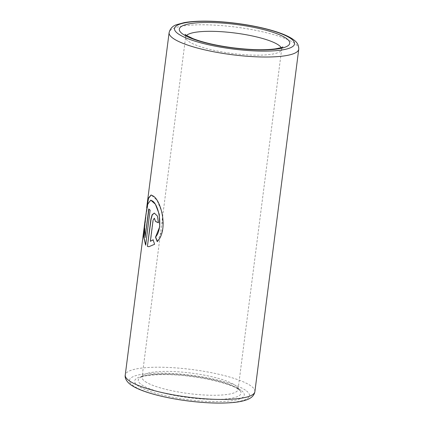 <?xml version="1.0" encoding="UTF-8"?>
<svg xmlns="http://www.w3.org/2000/svg" width="424" height="424" viewBox="0 0 424 424"><rect width="100%" height="100%" fill="white"/><g stroke="black" fill="none" stroke-linecap="round" stroke-linejoin="round"><path stroke-width="0.32" stroke-dasharray="2.12 1.59" d="M145.252 381.595A48.405 10.319 7.3 0 0 198.209 394.574A48.405 10.319 7.3 0 0 238.076 389.481A48.405 10.319 7.3 0 0 237.207 387.101A48.405 10.319 7.3 0 0 234.88 385.066A48.405 10.319 7.3 0 0 187.169 372.601A48.405 10.319 7.3 0 0 143.498 375.097A48.405 10.319 7.3 0 0 142.056 377.18A48.405 10.319 7.3 0 0 145.252 381.595M149.004 246.699L154.808 244.266L153.122 239.926M150.568 241.336L153.271 220.226L154.378 218.281M158.608 222.764L157.686 216.102L154.421 213.097M157.331 241.457L162.906 228.78L162.328 213.018L156.949 200.149L151.193 194.992M146.895 207.967L144.823 224.158M145.861 245.167L150.112 210.166M150.34 210.177A65.105 13.875 7.3 0 1 148.967 208.942L148.734 208.926M145.299 237.578L144.812 227.248L146.195 214.438L148.034 204.018L150.981 200.165M141.658 384.791A51.829 11.045 7.3 0 0 203.87 399.085A51.829 11.045 7.3 0 0 240.117 390.684A51.829 11.045 7.3 0 0 237.626 388.506A51.829 11.045 7.3 0 0 186.539 375.155A51.829 11.045 7.3 0 0 139.782 377.832A51.829 11.045 7.3 0 0 141.658 384.791M240.62 390.006A55.247 11.777 7.3 0 0 169.743 374.54A55.247 11.777 7.3 0 0 138.314 386.041A55.247 11.777 7.3 0 0 209.186 401.507A55.247 11.777 7.3 0 0 240.62 390.006M245.485 390.191A60.505 12.895 7.3 0 0 167.867 373.258A60.505 12.895 7.3 0 0 133.449 385.856A60.505 12.895 7.3 0 0 211.062 402.789A60.505 12.895 7.3 0 0 245.485 390.191M254.882 391.633A65.344 13.928 7.3 0 0 250.568 385.676A65.344 13.928 7.3 0 0 179.076 368.154A65.344 13.928 7.3 0 0 125.25 375.028M298.75 49.205A65.344 13.928 7.3 0 0 294.431 43.243A65.344 13.928 7.3 0 0 222.939 25.726A65.344 13.928 7.3 0 0 169.118 32.6M186.518 35.473A48.405 10.319 7.3 0 0 185.622 37.095A48.405 10.319 7.3 0 0 188.818 41.51A48.405 10.319 7.3 0 0 241.775 54.489A48.405 10.319 7.3 0 0 281.642 49.396A48.405 10.319 7.3 0 0 281.186 47.599M237.207 387.101L240.117 390.684L238.484 389.306C232.458 384.902 212.382 379.114 191.643 376.544C167.607 372.961 142.501 374.811 139.782 377.832L143.498 375.097M185.06 34.339L185.622 37.095L142.056 377.18M238.076 389.481L281.642 49.396L282.887 46.868M145.024 222.6L146.815 208.592"/><path stroke-width="0.64" d="M145.066 237.562L144.573 227.227L145.957 214.417L147.791 204.002L150.748 200.149L152.619 201.061C158.788 205.089 163.611 227.895 155.507 237.149L157.203 241.622C168.598 230.216 161.364 200.96 153.26 196.036L151.071 194.982L148.283 198.289L144.78 222.568L143.551 236.385L145.633 245.152L150.112 210.166A65.344 13.928 7.3 0 1 148.734 208.926L145.066 237.562L148.946 209.138M153.08 239.799L150.35 241.33L153.059 220.22L154.272 218.27L155.56 221.498A65.344 13.928 7.3 0 0 158.412 222.77L157.484 216.102L154.309 213.097L152.147 214.724L150.918 218.948L147.398 246.413L148.898 246.699L154.606 244.272L153.08 239.799M153.287 239.793L150.35 241.33M154.378 218.281L155.56 221.498M155.767 221.498A65.105 13.875 7.3 0 0 158.417 222.685M154.421 213.097L152.327 214.798L151.135 218.959L147.398 246.413M147.621 246.424L149.004 246.699M151.193 194.992L148.495 198.411L146.895 207.967M144.823 224.158L143.789 236.788L145.66 244.913M150.748 200.149L155.369 204.193L159.286 214.327L159.694 226.824L155.507 237.149M155.703 237.143L157.389 241.611M254.882 391.633C254.273 395.248 251.718 397.908 247.219 399.62C243.418 401.078 238.463 402.069 232.352 402.583C219.531 403.627 204.469 403.049 187.164 400.839C163.054 397.68 140.842 391.728 131.318 385.156C126.145 381.642 124.656 377.493 125.25 375.028A65.344 13.928 7.3 0 0 129.569 380.991A65.344 13.928 7.3 0 0 201.061 398.507A65.344 13.928 7.3 0 0 254.882 391.633L298.75 49.205C298.841 42.941 294.738 40.662 292.682 39.077C289.3 36.803 284.753 34.673 279.034 32.69C272.621 30.459 265.17 28.466 256.674 26.707C244.955 24.311 232.988 22.658 220.761 21.756C205.841 20.702 193.662 20.988 184.217 22.615L176.601 24.682C172.722 25.875 170.231 28.514 169.118 32.6A65.344 13.928 7.3 0 0 173.432 38.558A65.344 13.928 7.3 0 0 244.924 56.079A65.344 13.928 7.3 0 0 298.75 49.205M290.551 38.383A60.505 12.895 7.3 0 0 212.938 21.444A60.505 12.895 7.3 0 0 178.515 34.042A60.505 12.895 7.3 0 0 256.133 50.975A60.505 12.895 7.3 0 0 290.551 38.383M286.067 38.208A55.666 11.867 7.3 0 0 214.666 22.626A55.666 11.867 7.3 0 0 182.998 34.217A55.666 11.867 7.3 0 0 254.405 49.794A55.666 11.867 7.3 0 0 286.067 38.208M281.186 47.599A48.405 10.319 7.3 0 0 278.446 44.981A48.405 10.319 7.3 0 0 229.49 32.383A48.405 10.319 7.3 0 0 186.518 35.473M125.25 375.028L144.78 222.568M146.688 207.702L169.118 32.6M282.887 46.868C282.373 46.82 284.292 47.244 275.24 48.871C264.528 50.27 250.558 49.926 233.322 47.848C216.6 45.628 203.149 42.548 192.962 38.611L186.194 35.256L185.06 34.339M146.815 208.592L146.927 207.733"/></g></svg>
